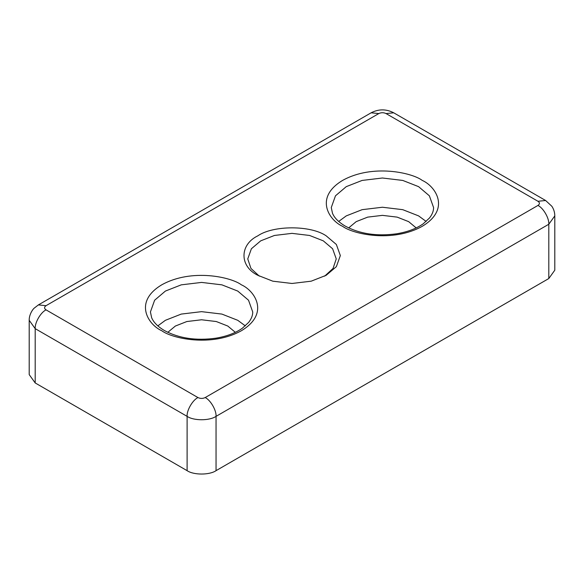 <?xml version="1.0" encoding="UTF-8"?>
<svg xmlns="http://www.w3.org/2000/svg" width="584" height="584" viewBox="0 0 584 584"><rect width="100%" height="100%" fill="white"/><g stroke="black" fill="none" stroke-linecap="round" stroke-linejoin="round"><path stroke-width="0.88" d="M324.668 276.137L333.041 268.457L336.245 258.909L332.61 248.762L323.288 240.842L309.571 235.462L292 233.359L274.429 235.462L260.712 240.842L251.39 248.762L247.755 258.909L250.959 268.457L259.332 276.137M326.179 235.834C310.798 225.183 273.202 225.183 257.821 235.834C239.382 244.711 239.382 266.421 257.821 275.298L272.801 281.181L292 283.474L311.199 281.181L326.179 275.298L336.362 266.647L340.341 255.566L336.362 244.484L326.179 235.834M426.159 221.453L418.597 215.89L402.741 209.671L382.425 207.24L362.109 209.671L346.254 215.89L338.691 221.453M245.309 325.865L237.746 320.302L221.891 314.082L201.575 311.652L181.259 314.082L165.403 320.302L157.841 325.865M348.67 227.906L356.203 221.635L367.694 217.124L382.425 215.357L397.156 217.124L408.647 221.635L416.18 227.906M167.82 332.318L175.353 326.047L186.843 321.536L201.575 319.776L216.306 321.536L227.797 326.047L235.33 332.318M205.188 397.565C210.561 400.106 216.525 410.442 216.043 416.363L548.807 224.241L554.8 215.89L554.8 270.188L548.807 278.539L216.043 470.66C209.532 475.164 193.618 475.164 187.106 470.66L35.193 382.951L29.2 374.599L29.2 320.302L35.193 328.653L187.106 416.363C186.625 410.442 192.589 400.106 197.961 397.565L46.041 309.863C44.092 308.469 44.092 307.075 46.041 305.68L378.812 113.566C381.221 112.435 383.63 112.435 386.039 113.566L537.959 201.268C539.908 202.663 539.908 204.057 537.959 205.444L205.188 397.565C202.779 398.697 200.37 398.697 197.961 397.565M422.21 180.39C412.173 172.747 372.628 163.702 342.64 180.39C313.732 197.706 329.398 220.533 342.64 226.329C352.678 233.972 392.222 243.017 422.21 226.329C451.118 209.014 435.452 186.186 422.21 180.39M331.274 207.539L335.479 195.808L346.254 186.654L362.109 180.434L382.425 178.003L402.741 180.434L418.597 186.654L429.371 195.808L433.576 207.539C433.627 210.955 432.262 214.438 429.488 217.993L423.247 223.774C416.407 228.621 407.552 231.957 396.682 233.782C376.863 236.491 359.7 233.921 345.195 226.074C338.632 222.161 334.398 217.898 332.493 213.291L331.274 207.539M241.36 284.802C231.322 277.159 191.778 268.114 161.79 284.802C132.882 302.118 148.548 324.945 161.79 330.741C171.827 338.384 211.371 347.429 241.36 330.741C270.268 313.425 254.602 290.598 241.36 284.802M150.424 311.951L154.629 300.22L165.403 291.066L181.259 284.846L201.575 282.415L221.891 284.846L237.746 291.066L248.521 300.22L252.726 311.951C252.777 315.367 251.412 318.849 248.638 322.404L242.397 328.186C235.556 333.033 226.702 336.369 215.832 338.194C196.012 340.903 178.85 338.333 164.345 330.493C157.782 326.573 153.548 322.31 151.643 317.703L150.424 311.951M537.959 201.268L545.631 200.509L393.718 112.807L386.039 113.566M378.812 113.566L371.132 112.807L38.369 304.921L46.041 305.68M46.041 309.863C40.676 312.396 34.704 322.733 35.193 328.653L35.193 382.951M548.807 278.539L548.807 224.241C549.296 218.321 543.324 207.984 537.959 205.444M187.106 470.66L187.106 416.363C193.618 420.867 209.532 420.867 216.043 416.363L216.043 470.66M393.718 112.807C386.192 108.909 378.658 108.909 371.132 112.807M545.631 200.509L551.851 206.269C553.785 209.181 554.771 212.386 554.8 215.89M38.369 304.921L34.193 308.162C32.865 309.14 29.025 314.637 29.2 320.302"/></g></svg>

